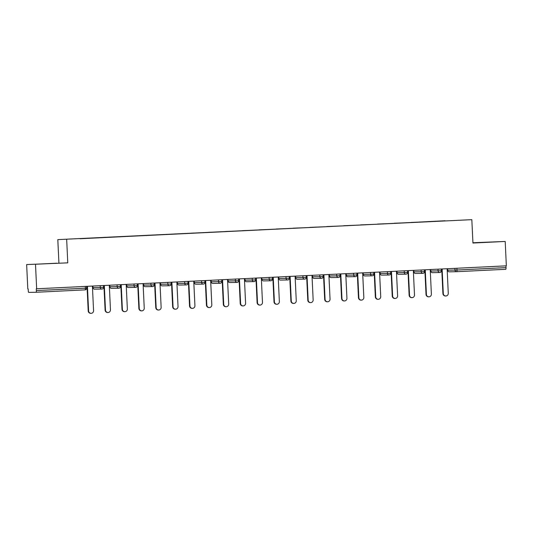 <?xml version="1.0" encoding="UTF-8"?>
<svg xmlns="http://www.w3.org/2000/svg" width="533" height="533" viewBox="0 0 533 533"><rect width="100%" height="100%" fill="white"/><g stroke="black" fill="none" stroke-linecap="round" stroke-linejoin="round"><path stroke-width="0.8" d="M26.65 264.568L67.771 262.849L26.65 264.568L27.803 288.946L28.189 288.939L28.269 290.725A1.672 0.386 -92.8 0 0 28.735 292.384L36.044 292.264A1.672 0.386 -92.8 0 0 36.351 290.585L36.271 288.806L506.35 265.834L505.197 241.456L472.924 242.748M58.916 262.996L57.811 239.617L471.832 219.663L57.811 239.617M80.123 238.744L280.658 228.943M80.083 238.597L90.297 238.251M90.363 238.098L107.186 237.425M107.26 237.272L124.076 236.599M124.149 236.445L140.965 235.773M141.038 235.619L157.861 234.946M157.928 234.793L174.751 234.12M174.817 233.967L191.64 233.294M191.713 233.141L208.53 232.468M208.603 232.315L225.419 231.642M225.492 231.489L242.315 230.816M242.382 230.662L259.205 229.989M259.271 229.836L276.094 229.163M276.167 229.01L292.983 228.337M293.057 228.184L309.873 227.511M309.946 227.358L326.769 226.685M326.836 226.538L343.658 225.859M343.725 225.712L360.548 225.033M360.621 224.886L377.437 224.206M377.511 224.06L394.327 223.38M394.4 223.234L411.223 222.554M411.289 222.408L428.112 221.728M428.179 221.581L445.002 220.902M445.075 220.755L365.112 224.813M280.658 228.937L365.112 224.806M456.914 268.252L457.001 270.018L506.044 267.619L505.964 265.854M506.044 267.619A1.672 0.386 87.2 0 1 505.744 269.298A1.672 0.386 87.2 0 1 505.737 269.298L456.694 271.697A1.672 0.386 87.2 0 1 456.688 271.697A1.672 1.626 -90.9 0 1 454.989 270.104L454.902 268.352M35.504 264.421L36.657 288.799M67.771 262.849L66.672 239.47M471.832 219.663L472.938 243.035L505.197 241.456M472.924 242.875L495.877 241.815L472.924 242.841M56.871 263.189L35.971 264.215L56.878 263.295M445.828 295.988L445.441 295.995A2.565 2.492 -90.9 0 1 442.91 293.556L443.296 293.55A2.565 2.492 89.1 0 0 445.828 295.988A2.565 2.492 89.1 0 0 448.28 293.303L447.12 268.732M443.296 293.55L442.137 268.972M442.91 293.556L441.75 268.992M428.938 296.814L428.552 296.821A2.565 2.492 -90.9 0 1 426.02 294.383L426.407 294.376A2.565 2.492 89.1 0 0 428.938 296.814A2.565 2.492 89.1 0 0 431.384 294.129L430.231 269.558M426.407 294.376L425.247 269.798M426.02 294.383L424.861 269.818M412.049 297.641L411.663 297.647A2.565 2.492 -90.9 0 1 409.131 295.209L409.517 295.202A2.565 2.492 89.1 0 0 412.049 297.641A2.565 2.492 89.1 0 0 414.494 294.956L413.335 270.384M409.517 295.202L408.358 270.624M409.131 295.209L407.972 270.644M395.16 298.467L394.766 298.473A2.565 2.492 -90.9 0 1 392.235 296.035L392.621 296.028A2.565 2.492 89.1 0 0 395.16 298.467A2.565 2.492 89.1 0 0 397.605 295.782L396.445 271.21M392.621 296.028L391.469 271.45M392.235 296.035L391.075 271.47M378.263 299.293L377.877 299.299A2.565 2.492 -90.9 0 1 375.345 296.861L375.732 296.854A2.565 2.492 89.1 0 0 378.263 299.293A2.565 2.492 89.1 0 0 380.715 296.608L379.556 272.037M375.732 296.854L374.572 272.276M375.345 296.861L374.186 272.296M361.374 300.119L360.988 300.126A2.565 2.492 -90.9 0 1 358.456 297.68L358.842 297.68A2.565 2.492 89.1 0 0 361.374 300.119A2.565 2.492 89.1 0 0 363.826 297.434L362.667 272.863M358.842 297.68L357.683 273.103M358.456 297.68L357.297 273.123M344.485 300.945L344.098 300.952A2.565 2.492 -90.9 0 1 341.566 298.507L341.953 298.5A2.565 2.492 89.1 0 0 344.485 300.945A2.565 2.492 89.1 0 0 346.93 298.26L345.77 273.689M341.953 298.5L340.794 273.929M341.566 298.507L340.407 273.949M327.595 301.771L327.209 301.778A2.565 2.492 -90.9 0 1 324.677 299.333L325.063 299.326A2.565 2.492 89.1 0 0 327.595 301.771A2.565 2.492 89.1 0 0 330.04 299.086L328.881 274.515M325.063 299.326L323.904 274.755M324.677 299.333L323.518 274.775M310.706 302.597L310.313 302.604A2.565 2.492 -90.9 0 1 307.781 300.159L308.167 300.152A2.565 2.492 89.1 0 0 310.706 302.597A2.565 2.492 89.1 0 0 313.151 299.912L311.992 275.334M308.167 300.152L307.015 275.581M307.781 300.159L306.622 275.601M293.81 303.424L293.423 303.43A2.565 2.492 -90.9 0 1 290.891 300.985L291.278 300.978A2.565 2.492 89.1 0 0 293.81 303.424A2.565 2.492 89.1 0 0 296.261 300.739L295.102 276.161M291.278 300.978L290.119 276.407M290.891 300.985L289.732 276.427M276.92 304.25L276.534 304.256A2.565 2.492 -90.9 0 1 274.002 301.811L274.388 301.805A2.565 2.492 89.1 0 0 276.92 304.25A2.565 2.492 89.1 0 0 279.372 301.565L278.213 276.987M274.388 301.805L273.229 277.233M274.002 301.811L272.843 277.253M260.031 305.076L259.644 305.083A2.565 2.492 -90.9 0 1 257.113 302.637L257.499 302.631A2.565 2.492 89.1 0 0 260.031 305.076A2.565 2.492 89.1 0 0 262.476 302.391L261.317 277.813M257.499 302.631L256.34 278.059M257.113 302.637L255.953 278.079M243.141 305.902L242.755 305.909A2.565 2.492 -90.9 0 1 240.223 303.464L240.61 303.457A2.565 2.492 89.1 0 0 243.141 305.902A2.565 2.492 89.1 0 0 245.586 303.217L244.427 278.639M240.61 303.457L239.45 278.886M240.223 303.464L239.064 278.906M226.252 306.728L225.859 306.735A2.565 2.492 -90.9 0 1 223.327 304.29L223.713 304.283A2.565 2.492 89.1 0 0 226.252 306.728A2.565 2.492 89.1 0 0 228.697 304.043L227.538 279.465M223.713 304.283L222.561 279.712M223.327 304.29L222.168 279.732M209.356 307.554L208.969 307.554A2.565 2.492 -90.9 0 1 206.438 305.116L206.824 305.109A2.565 2.492 89.1 0 0 209.356 307.554A2.565 2.492 89.1 0 0 211.808 304.869L210.648 280.291M206.824 305.109L205.665 280.538M206.438 305.116L205.278 280.558M192.466 308.374L192.08 308.38A2.565 2.492 -90.9 0 1 189.548 305.942L189.935 305.935A2.565 2.492 89.1 0 0 192.466 308.374A2.565 2.492 89.1 0 0 194.918 305.695L193.759 281.118M189.935 305.935L188.775 281.364M189.548 305.942L188.389 281.384M175.577 309.2L175.19 309.207A2.565 2.492 -90.9 0 1 172.659 306.768L173.045 306.761A2.565 2.492 89.1 0 0 175.577 309.2A2.565 2.492 89.1 0 0 178.022 306.522L176.863 281.944M173.045 306.761L171.886 282.19M172.659 306.768L171.499 282.21M158.687 310.026L158.301 310.033A2.565 2.492 -90.9 0 1 155.769 307.594L156.156 307.588A2.565 2.492 89.1 0 0 158.687 310.026A2.565 2.492 89.1 0 0 161.133 307.348L159.973 282.77M156.156 307.588L154.996 283.016M155.769 307.594L154.61 283.036M141.798 310.852L141.405 310.859A2.565 2.492 -90.9 0 1 138.873 308.42L139.26 308.414A2.565 2.492 89.1 0 0 141.798 310.852A2.565 2.492 89.1 0 0 144.243 308.167L143.084 283.596M139.26 308.414L138.107 283.842M138.873 308.42L137.714 283.856M124.902 311.678L124.515 311.685A2.565 2.492 -90.9 0 1 121.984 309.247L122.37 309.24A2.565 2.492 89.1 0 0 124.902 311.678A2.565 2.492 89.1 0 0 127.354 308.993L126.194 284.422M122.37 309.24L121.211 284.669M121.984 309.247L120.824 284.682M108.012 312.505L107.626 312.511A2.565 2.492 -90.9 0 1 105.094 310.073L105.481 310.066A2.565 2.492 89.1 0 0 108.012 312.505A2.565 2.492 89.1 0 0 110.464 309.82L109.305 285.248M105.481 310.066L104.321 285.495M105.094 310.073L103.935 285.508M91.123 313.331L90.737 313.337A2.565 2.492 -90.9 0 1 88.205 310.899L88.591 310.892A2.565 2.492 89.1 0 0 91.123 313.331A2.565 2.492 89.1 0 0 93.568 310.646L92.409 286.074M88.591 310.892L87.432 286.321M88.205 310.899L87.046 286.334M456.588 271.697L449.386 271.817A1.672 1.626 -90.9 0 1 447.68 270.224L457.001 270.018A1.672 0.386 87.2 0 1 456.694 271.697L505.744 269.298M36.351 290.585L86.686 288.12A1.672 1.672 0 0 1 85.093 289.865L36.051 292.264L85.093 289.865A1.672 0.386 -92.8 0 0 85.4 288.186L85.32 286.421M447.607 268.705L447.68 270.224M430.717 269.531L430.791 271.05L441.344 270.771M432.49 272.643A1.672 1.626 -90.9 0 1 432.443 272.643L439.745 272.523A1.672 1.672 0 0 0 439.805 272.523A1.672 1.626 -90.9 0 1 438.099 270.931L438.013 269.178M413.828 270.358L413.901 271.877L421.203 271.757L421.123 270.004M396.938 271.184L397.005 272.703L404.314 272.583L404.234 270.831M380.042 272.01L380.116 273.529L387.424 273.409L387.338 271.657M363.153 272.836L363.226 274.355L370.535 274.235L370.448 272.476M346.263 273.662L346.337 275.181L353.645 275.061L353.559 273.302M329.374 274.488L329.447 276.007L336.749 275.887L336.669 274.129M312.485 275.314L312.551 276.834L319.86 276.714L319.78 274.955M295.588 276.141L295.662 277.66L302.971 277.54L302.884 275.781M278.699 276.967L278.772 278.486L286.081 278.366L285.994 276.607M261.81 277.793L261.883 279.312L269.192 279.192L269.105 277.433M244.92 278.619L244.993 280.138L252.296 280.018L252.216 278.259M228.031 279.445L228.097 280.964L235.406 280.844L235.326 279.085M211.135 280.271L211.208 281.79L218.517 281.671L218.43 279.912M194.245 281.098L194.318 282.617L201.627 282.497L201.541 280.738M177.356 281.924L177.429 283.443L184.731 283.323L184.651 281.564M160.466 282.75L160.533 284.269L167.842 284.149L167.762 282.39M143.577 283.576L143.643 285.095L150.952 284.975L150.872 283.216M126.681 284.395L126.754 285.921L134.063 285.795L133.976 284.042M109.791 285.222L109.865 286.747L117.173 286.621L117.087 284.869M92.902 286.048L92.975 287.573L100.277 287.447L100.197 285.695M432.443 272.643A1.672 1.626 -90.9 0 1 430.791 271.05L430.744 271.05A1.672 1.672 0 0 0 432.443 272.643M430.791 271.044L430.671 269.538M415.6 273.469A1.672 1.626 -90.9 0 1 415.547 273.469L422.856 273.349A1.672 1.672 0 0 0 422.909 273.349A1.672 1.626 -90.9 0 1 421.203 271.757L424.455 271.597M413.781 270.358L413.855 271.877A1.672 1.672 0 0 0 415.547 273.469A1.672 1.626 -90.9 0 1 413.901 271.877L413.901 271.877M398.711 274.295A1.672 1.626 -90.9 0 1 398.657 274.295L405.966 274.175A1.672 1.672 0 0 0 406.019 274.175A1.672 1.626 -90.9 0 1 404.314 272.583L407.565 272.423M396.892 271.184L396.958 272.703A1.672 1.672 0 0 0 398.657 274.295A1.672 1.626 -90.9 0 1 397.005 272.703L397.005 272.703M381.821 275.121A1.672 1.626 -90.9 0 1 381.768 275.121L389.077 275.001A1.672 1.672 0 0 0 389.13 275.001A1.672 1.626 -90.9 0 1 387.424 273.409L390.669 273.249M380.002 272.01L380.069 273.529A1.672 1.672 0 0 0 381.768 275.121A1.672 1.626 -90.9 0 1 380.116 273.529L380.116 273.529M364.932 275.947A1.672 1.626 -90.9 0 1 364.878 275.947L372.187 275.827A1.672 1.672 0 0 0 372.241 275.827A1.672 1.626 -90.9 0 1 370.535 274.235L373.78 274.075M363.106 272.836L363.18 274.355A1.672 1.672 0 0 0 364.878 275.947A1.672 1.626 -90.9 0 1 363.226 274.355L363.226 274.355M348.036 276.774A1.672 1.626 -90.9 0 1 347.989 276.774L355.291 276.654A1.672 1.672 0 0 0 355.351 276.654A1.672 1.626 -90.9 0 1 353.645 275.061L356.89 274.901M347.989 276.774A1.672 1.626 -90.9 0 1 346.337 275.181L346.29 275.181A1.672 1.672 0 0 0 347.989 276.774M346.337 275.175L346.217 273.662M331.146 277.6A1.672 1.626 -90.9 0 1 331.093 277.6L338.402 277.48A1.672 1.672 0 0 0 338.455 277.48A1.672 1.626 -90.9 0 1 336.749 275.887L340.001 275.728M331.093 277.6A1.672 1.626 -90.9 0 1 329.447 276.007L329.401 276.007A1.672 1.672 0 0 0 331.093 277.6M329.441 276.001L329.327 274.488M314.257 278.426A1.672 1.626 -90.9 0 1 314.204 278.426L321.512 278.306A1.672 1.672 0 0 0 321.566 278.306A1.672 1.626 -90.9 0 1 319.86 276.714L323.111 276.554M312.438 275.314L312.505 276.834A1.672 1.672 0 0 0 314.204 278.426A1.672 1.626 -90.9 0 1 312.551 276.834L312.551 276.834M297.367 279.252A1.672 1.626 -90.9 0 1 297.314 279.252L304.623 279.132A1.672 1.672 0 0 0 304.676 279.132A1.672 1.626 -90.9 0 1 302.971 277.54L306.215 277.38M295.549 276.141L295.615 277.66A1.672 1.672 0 0 0 297.314 279.252A1.672 1.626 -90.9 0 1 295.662 277.66L295.662 277.66M280.478 280.078A1.672 1.626 -90.9 0 1 280.425 280.078L287.733 279.958A1.672 1.672 0 0 0 287.787 279.952A1.672 1.626 -90.9 0 1 286.081 278.366L289.326 278.206M278.652 276.967L278.726 278.486A1.672 1.672 0 0 0 280.425 280.078A1.672 1.626 -90.9 0 1 278.772 278.486L278.772 278.486M263.582 280.904A1.672 1.626 -90.9 0 1 263.535 280.904L270.837 280.784A1.672 1.672 0 0 0 270.897 280.778A1.672 1.626 -90.9 0 1 269.192 279.192L272.436 279.032M263.535 280.904A1.672 1.626 -90.9 0 1 261.883 279.312L261.836 279.312A1.672 1.672 0 0 0 263.535 280.904M261.883 279.305L261.763 277.793M246.692 281.73A1.672 1.626 -90.9 0 1 246.639 281.73L253.948 281.611A1.672 1.672 0 0 0 254.001 281.604A1.672 1.626 -90.9 0 1 252.296 280.018L255.547 279.858M244.874 278.619L244.947 280.138A1.672 1.672 0 0 0 246.639 281.73A1.672 1.626 -90.9 0 1 244.993 280.138L244.993 280.138M229.803 282.557A1.672 1.626 -90.9 0 1 229.75 282.557L237.058 282.437A1.672 1.672 0 0 0 237.112 282.43A1.672 1.626 -90.9 0 1 235.406 280.844L238.657 280.684M227.984 279.445L228.051 280.964A1.672 1.672 0 0 0 229.75 282.557A1.672 1.626 -90.9 0 1 228.097 280.964L228.097 280.964M212.914 283.383A1.672 1.626 -90.9 0 1 212.86 283.383L220.169 283.263A1.672 1.672 0 0 0 220.222 283.256A1.672 1.626 -90.9 0 1 218.517 281.671L221.761 281.511M211.095 280.271L211.161 281.79A1.672 1.672 0 0 0 212.86 283.383A1.672 1.626 -90.9 0 1 211.208 281.79L211.208 281.79M196.017 284.202A1.672 1.626 -90.9 0 1 195.971 284.209L203.28 284.089A1.672 1.672 0 0 0 203.333 284.082A1.672 1.626 -90.9 0 1 201.627 282.497L204.872 282.337M194.199 281.098L194.272 282.617A1.672 1.672 0 0 0 195.971 284.209A1.672 1.626 -90.9 0 1 194.318 282.617L194.318 282.617M179.128 285.028A1.672 1.626 -90.9 0 1 179.081 285.035L186.383 284.915A1.672 1.672 0 0 0 186.443 284.908A1.672 1.626 -90.9 0 1 184.731 283.323L187.982 283.163M179.081 285.035A1.672 1.626 -90.9 0 1 177.429 283.443L177.382 283.443A1.672 1.672 0 0 0 179.081 285.035M177.429 283.436L177.309 281.924M162.239 285.855A1.672 1.626 -90.9 0 1 162.185 285.861L169.494 285.735A1.672 1.672 0 0 0 169.547 285.735A1.672 1.626 -90.9 0 1 167.842 284.149L171.093 283.989M160.42 282.75L160.493 284.269A1.672 1.672 0 0 0 162.185 285.861A1.672 1.626 -90.9 0 1 160.533 284.269L160.533 284.269M145.349 286.681A1.672 1.626 -90.9 0 1 145.296 286.687L152.605 286.561A1.672 1.672 0 0 0 152.658 286.561A1.672 1.626 -90.9 0 1 150.952 284.975L154.204 284.815M143.53 283.576L143.597 285.095A1.672 1.672 0 0 0 145.296 286.687A1.672 1.626 -90.9 0 1 143.643 285.095L143.643 285.095M135.762 287.387A1.672 1.626 -90.9 0 1 134.063 285.795L137.307 285.641M128.46 287.507A1.672 1.626 -90.9 0 1 126.754 285.921L126.754 285.921M118.872 288.213A1.672 1.626 -90.9 0 1 117.173 286.621L120.418 286.468M111.564 288.333A1.672 1.626 -90.9 0 1 109.865 286.747L109.865 286.747M101.983 289.039A1.672 1.626 -90.9 0 1 100.277 287.447L103.529 287.294M94.674 289.159A1.672 1.626 -90.9 0 1 92.975 287.573L92.929 287.567A1.672 1.672 0 0 0 94.627 289.166L101.93 289.039A1.672 1.672 0 0 0 103.575 287.294L103.489 285.535M92.975 287.567L92.855 286.054M86.599 286.361L86.639 288.12M447.56 268.712L447.633 270.224A1.672 1.672 0 0 0 449.332 271.817L456.641 271.697A1.672 1.672 0 0 0 456.694 271.697M439.805 272.523A1.672 1.672 0 0 0 441.391 270.771L441.304 269.012M422.909 273.349A1.672 1.672 0 0 0 424.501 271.597L424.415 269.838M406.019 274.175A1.672 1.672 0 0 0 407.605 272.423L407.525 270.664M389.13 275.001A1.672 1.672 0 0 0 390.716 273.249L390.636 271.49M372.241 275.827A1.672 1.672 0 0 0 373.826 274.075L373.746 272.316M355.351 276.654A1.672 1.672 0 0 0 356.937 274.901L356.85 273.143M338.455 277.48A1.672 1.672 0 0 0 340.047 275.728L339.961 273.969M321.566 278.306A1.672 1.672 0 0 0 323.151 276.554L323.071 274.795M304.676 279.132A1.672 1.672 0 0 0 306.262 277.38L306.182 275.621M287.787 279.952A1.672 1.672 0 0 0 289.372 278.206L289.292 276.447M270.897 280.778A1.672 1.672 0 0 0 272.483 279.032L272.396 277.273M254.001 281.604A1.672 1.672 0 0 0 255.593 279.858L255.507 278.099M237.112 282.43A1.672 1.672 0 0 0 238.697 280.684L238.617 278.926M220.222 283.256A1.672 1.672 0 0 0 221.808 281.511L221.728 279.752M203.333 284.082A1.672 1.672 0 0 0 204.919 282.337L204.839 280.578M186.443 284.908A1.672 1.672 0 0 0 188.029 283.163L187.942 281.404M169.547 285.735A1.672 1.672 0 0 0 171.14 283.989L171.053 282.23M152.658 286.561A1.672 1.672 0 0 0 154.244 284.815L154.164 283.056M126.641 284.402L126.707 285.921A1.672 1.672 0 0 0 128.406 287.514L135.715 287.387A1.672 1.672 0 0 0 137.354 285.641L137.274 283.882M109.745 285.228L109.818 286.747A1.672 1.672 0 0 0 111.517 288.34L118.826 288.213A1.672 1.672 0 0 0 120.465 286.468L120.385 284.709"/></g></svg>
